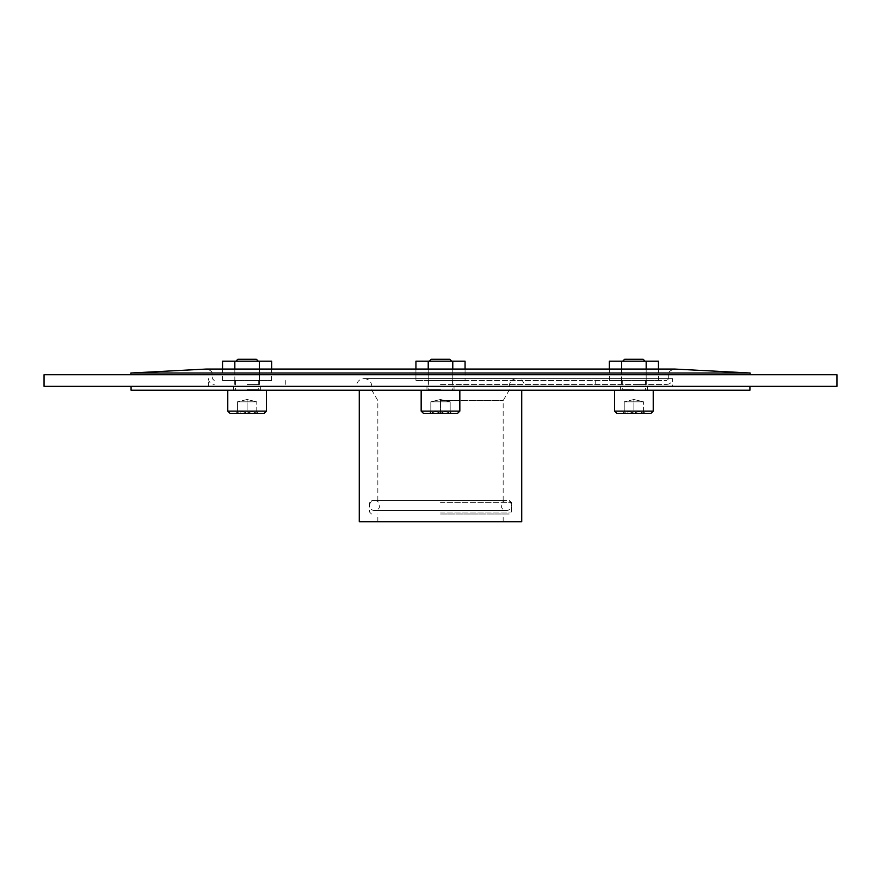<?xml version="1.0" encoding="UTF-8"?>
<svg xmlns="http://www.w3.org/2000/svg" width="881" height="881" viewBox="0 0 881 881"><rect width="100%" height="100%" fill="white"/><g stroke="black" fill="none" stroke-linecap="round" stroke-linejoin="round"><path stroke-width="0.66" stroke-dasharray="4.41 3.3" d="M247.109 390.217L266.447 390.217L247.109 390.217M247.109 386.352L260.644 386.352L247.109 386.352M836.95 386.352L44.05 386.352M633.891 386.352L647.425 386.352L633.891 386.352M440.5 378.61L672.566 378.61L440.5 378.61M440.5 384.413L666.763 384.413L440.5 384.413M247.109 384.413L259.488 384.413L247.109 384.413M633.891 384.413L646.269 384.413L633.891 384.413M440.5 380.548L666.763 380.548L440.5 380.548M234.831 369.051L234.831 380.548L222.541 380.548L271.678 380.548L234.831 380.548L234.831 361.21L222.541 361.21M428.221 369.051L428.221 380.548L465.069 380.548L415.931 380.548L465.069 380.548L428.221 380.548L428.221 361.21L415.931 361.21L428.221 361.21L415.931 361.21L415.931 380.548L415.931 369.051M621.612 369.051L621.612 380.548L609.322 380.548L658.459 380.548L621.612 380.548L621.612 361.21L609.322 361.21M750.127 373.004L130.873 373.004M836.95 374.744L44.05 374.744M440.5 374.744L750.039 374.744L440.5 374.744M440.5 386.352L131.071 386.352L440.5 386.352M749.929 390.217L131.071 390.217M633.891 390.217L614.553 390.217L633.891 390.217M521.728 521.728L359.272 521.728M440.5 513.986L509.537 513.986L440.5 513.986M440.5 500.452L371.463 500.452L440.5 500.452M440.5 400.602L503.161 400.602L440.5 400.602M614.553 411.108L653.228 411.108M650.905 413.42L624.222 413.42L643.559 413.42L633.891 413.42L633.891 401.824L624.222 401.824L643.559 401.824L633.891 401.824L633.891 399.5L624.222 401.824L633.891 399.5L643.559 401.824L633.891 399.5L633.891 413.42C637.117 411.416 640.333 411.416 643.559 413.42L645.057 413.42L643.559 413.42L643.559 401.824L643.559 413.42C643.559 411.416 643.559 411.416 643.559 413.42C643.559 411.416 643.559 411.416 643.559 413.42C640.333 411.416 637.117 411.416 633.891 413.42C630.664 411.416 627.448 411.416 624.222 413.42L622.724 413.42L624.222 413.42C627.448 411.416 630.664 411.416 633.891 413.42L616.876 413.42M624.222 413.42L624.222 401.824L624.222 413.42C624.222 411.416 624.222 411.416 624.222 413.42C624.222 411.416 624.222 411.416 624.222 413.42M459.838 390.217L459.838 411.108L421.162 411.108L459.838 411.108L421.162 411.108L421.162 390.217M421.162 411.108L423.486 413.42L457.514 413.42L423.486 413.42L450.169 413.42L440.5 413.42L440.5 401.824L430.831 401.824L450.169 401.824L440.5 401.824L440.5 399.5L430.831 401.824L440.5 399.5L450.169 401.824L440.5 399.5L440.5 401.824L430.831 401.824L450.169 401.824L440.5 401.824L440.5 399.5L430.831 401.824L440.5 399.5L450.169 401.824L440.5 399.5L440.5 413.42C443.727 411.416 446.942 411.416 450.169 413.42L451.667 413.42L450.169 413.42L450.169 401.824L450.169 413.42C450.169 411.416 450.169 411.416 450.169 413.42C450.169 411.416 450.169 411.416 450.169 413.42C446.942 411.416 443.727 411.416 440.5 413.42C437.273 411.416 434.058 411.416 430.831 413.42L429.333 413.42L430.831 413.42C434.058 411.416 437.273 411.416 440.5 413.42L430.831 413.42L430.831 401.824L430.831 413.42C430.831 411.416 430.831 411.416 430.831 413.42C430.831 411.416 430.831 411.416 430.831 413.42L450.169 413.42L440.5 413.42L440.5 401.824L440.5 413.42C443.727 411.416 446.942 411.416 450.169 413.42L451.667 413.42L450.169 413.42L450.169 401.824L450.169 413.42C450.169 411.416 450.169 411.416 450.169 413.42C450.169 411.416 450.169 411.416 450.169 413.42C446.942 411.416 443.727 411.416 440.5 413.42C437.273 411.416 434.058 411.416 430.831 413.42L429.333 413.42L430.831 413.42C434.058 411.416 437.273 411.416 440.5 413.42L457.514 413.42L459.838 411.108M227.772 411.108L266.447 411.108M264.124 413.42L237.441 413.42L256.778 413.42L247.109 413.42L247.109 401.824L237.441 401.824L256.778 401.824L247.109 401.824L247.109 399.5L237.441 401.824L247.109 399.5L256.778 401.824L247.109 399.5L247.109 413.42C250.336 411.416 253.552 411.416 256.778 413.42L258.276 413.42L256.778 413.42L256.778 401.824L256.778 413.42C256.778 411.416 256.778 411.416 256.778 413.42C256.778 411.416 256.778 411.416 256.778 413.42C253.552 411.416 250.336 411.416 247.109 413.42C243.883 411.416 240.667 411.416 237.441 413.42L235.943 413.42L237.441 413.42C240.667 411.416 243.883 411.416 247.109 413.42L230.095 413.42M237.441 413.42L237.441 401.824L237.441 413.42C237.441 411.416 237.441 411.416 237.441 413.42C237.441 411.416 237.441 411.416 237.441 413.42M430.831 413.42L430.831 401.824L430.831 413.42C430.831 411.416 430.831 411.416 430.831 413.42C430.831 411.416 430.831 411.416 430.831 413.42M222.541 380.548L222.541 369.051M259.388 369.051L259.388 380.548L259.388 361.21L234.831 361.21M271.678 380.548L271.678 369.051M271.678 361.21L259.388 361.21M247.109 361.21L258.331 361.21L247.109 361.21M256.393 359.272L237.826 359.272M452.779 369.051L452.779 380.548L452.779 361.21L428.221 361.21L452.779 361.21L428.221 361.21L428.221 380.548L428.221 361.21M452.779 361.21L452.779 380.548L452.779 361.21L465.069 361.21L452.779 361.21L465.069 361.21L465.069 380.548L465.069 369.051M440.5 361.21L451.722 361.21L440.5 361.21M451.722 361.21L449.784 359.272L431.216 359.272L440.5 359.272L431.216 359.272L429.278 361.21M609.322 380.548L609.322 369.051M646.169 369.051L646.169 380.548L646.169 361.21L621.612 361.21M658.459 380.548L658.459 369.051M658.459 361.21L646.169 361.21M633.891 361.21L622.669 361.21L633.891 361.21M643.174 359.272L624.607 359.272M247.109 380.548L259.488 380.548L247.109 380.548M633.891 380.548L646.269 380.548L633.891 380.548M511.398 505.518A5.066 5.066 0 0 0 506.333 500.452A5.066 5.066 0 0 0 501.267 505.518A5.066 5.066 0 0 0 506.333 510.584A5.066 5.066 0 0 0 511.398 505.518M369.602 505.518A5.066 5.066 0 0 1 374.667 500.452A5.066 5.066 0 0 1 379.733 505.518A5.066 5.066 0 0 1 374.667 510.584A5.066 5.066 0 0 1 369.602 505.518M440.5 374.854L668.701 374.854L440.5 374.854M206.198 369.062L674.802 369.062M440.5 512.059L511.476 512.059L440.5 512.059M440.5 502.39L511.476 502.39L440.5 502.39M440.5 386.307L356.376 386.307L440.5 386.307M247.109 389.248L258.717 389.248L247.109 389.248M440.5 389.248L428.893 389.248L440.5 389.248M633.891 389.248L622.283 389.248L633.891 389.248M260.644 390.217L260.644 386.352M233.575 390.217L233.575 386.352M666.763 384.413C670.287 384.072 672.225 382.134 672.566 378.61L672.566 386.352M208.434 386.352L208.434 378.61C208.775 382.134 210.713 384.072 214.237 384.413M595.215 384.413L595.215 380.548M285.785 384.413L285.785 380.548M214.237 380.548L212.299 378.61L212.299 374.854C211.231 373.059 214.226 371.617 206.495 369.051L674.505 369.051C666.774 371.617 669.769 373.059 668.701 374.854L668.701 378.61L666.763 380.548M503.161 521.728L503.161 513.986M509.537 500.452L511.476 502.39L511.476 512.059L509.537 513.986M371.463 513.986L369.524 512.059L369.524 502.39L371.463 500.452M503.161 500.452L503.161 400.602L509.152 390.217L509.152 386.307C509.614 381.616 512.191 379.039 516.894 378.577L364.106 378.577C359.415 379.039 356.838 381.616 356.376 386.307L356.376 386.352M377.839 500.452L377.839 400.602L371.848 390.217L371.848 386.307C371.386 381.616 368.809 379.039 364.106 378.577L516.894 378.577C521.585 379.039 524.162 381.616 524.624 386.307L524.624 386.352M377.839 521.728L377.839 513.986M643.559 411.934L645.057 413.42M624.222 411.934L622.724 413.42M450.169 411.934L451.667 413.42L450.169 411.934M430.831 411.934L429.333 413.42L430.831 411.934M256.778 411.934L258.276 413.42M237.441 411.934L235.943 413.42M259.488 380.548L259.488 384.413M234.731 380.548L234.731 384.413M235.502 380.548L235.502 389.248L234.544 390.217M258.717 380.548L258.717 389.248L259.675 390.217M452.878 380.548L452.878 384.413L452.878 380.548M428.122 380.548L428.122 384.413L428.122 380.548M428.893 380.548L428.893 389.248L427.935 390.217L428.893 389.248L428.893 380.548M452.107 380.548L452.107 389.248L453.065 390.217L452.107 389.248L452.107 380.548M454.034 390.217L454.034 386.352L454.034 390.217M426.966 390.217L426.966 386.352L426.966 390.217M646.269 380.548L646.269 384.413M621.512 380.548L621.512 384.413M622.283 380.548L622.283 389.248L621.325 390.217M645.498 380.548L645.498 389.248L646.456 390.217M647.425 390.217L647.425 386.352M620.356 390.217L620.356 386.352M506.333 500.452L374.667 500.452L506.333 500.452M374.667 510.584L506.333 510.584L374.667 510.584"/><path stroke-width="1.32" d="M440.5 373.004L750.127 373.004L674.802 369.062L206.198 369.062L130.873 373.004L440.5 373.004M440.5 374.744L836.95 374.744L836.95 386.352L44.05 386.352L44.05 374.744L440.5 374.744M131.071 386.352L131.071 390.217L749.929 390.217L749.929 386.352M359.272 390.217L359.272 521.728L521.728 521.728L521.728 390.217M653.228 390.217L653.228 411.108L614.553 411.108L614.553 390.217M614.553 411.108L616.876 413.42L650.905 413.42L653.228 411.108M266.447 390.217L266.447 411.108L227.772 411.108L227.772 390.217M227.772 411.108L230.095 413.42L264.124 413.42L266.447 411.108M459.838 390.217L459.838 411.108L421.162 411.108L421.162 390.217M421.162 411.108L423.486 413.42L457.514 413.42L459.838 411.108M222.541 369.051L222.541 361.21L271.678 361.21L271.678 369.051M259.388 369.051L259.388 361.21M234.831 369.051L234.831 361.21M235.888 361.21L237.826 359.272L256.393 359.272L258.331 361.21M415.931 369.051L415.931 361.21L465.069 361.21L465.069 369.051M452.779 369.051L452.779 361.21M428.221 369.051L428.221 361.21M429.278 361.21L431.216 359.272L449.784 359.272L451.722 361.21M609.322 369.051L609.322 361.21L658.459 361.21L658.459 369.051M646.169 369.051L646.169 361.21M621.612 369.051L621.612 361.21M622.669 361.21L624.607 359.272L643.174 359.272L645.112 361.21M674.802 369.062L206.198 369.062M130.961 374.744L130.873 373.004M750.039 374.744L750.127 373.004"/></g></svg>
